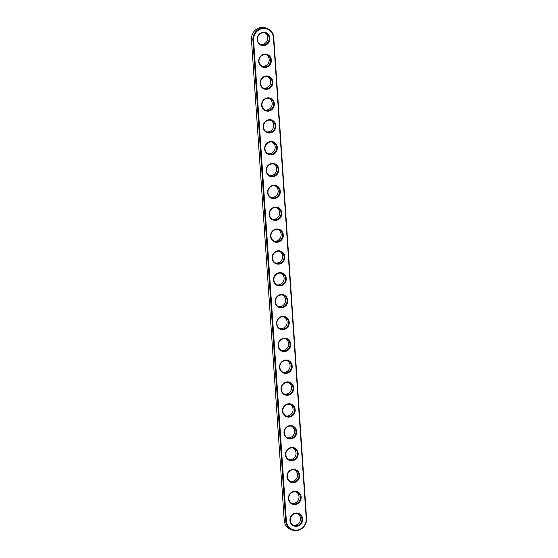 <?xml version="1.0" encoding="UTF-8"?>
<svg xmlns="http://www.w3.org/2000/svg" width="558" height="558" viewBox="0 0 558 558"><rect width="100%" height="100%" fill="white"/><g stroke="black" fill="none" stroke-linecap="round" stroke-linejoin="round"><path stroke-width="0.84" d="M253.583 40.106A10.539 9.884 -70.6 0 1 262.811 28.542A10.539 9.884 -70.6 0 1 273.448 37.777L306.223 518.535A10.539 9.884 -70.6 0 1 297.002 530.1A10.539 9.884 -70.6 0 1 286.359 520.865L253.583 40.106L252.914 40.106A11.069 10.379 -70.6 0 1 267.024 28.444A11.069 10.379 -70.6 0 1 273.776 37.658L306.551 518.41A11.069 10.379 -70.6 0 1 292.434 530.072A11.069 10.379 -70.6 0 1 285.689 520.858L252.914 40.106L251.449 39.59A11.069 10.379 -70.6 0 1 265.566 27.928L267.024 28.444M263.969 45.582A6.731 6.312 -70.6 0 1 257.796 36.263A6.731 6.312 -70.6 0 1 268.782 34.973A6.731 6.312 -70.6 0 1 263.969 45.582M265.462 67.434A6.731 6.312 -70.6 0 1 259.289 58.116A6.731 6.312 -70.6 0 1 270.274 56.825A6.731 6.312 -70.6 0 1 265.462 67.434M266.947 89.287A6.731 6.312 -70.6 0 1 260.774 79.968A6.731 6.312 -70.6 0 1 271.767 78.678A6.731 6.312 -70.6 0 1 266.947 89.287M268.44 111.14A6.731 6.312 -70.6 0 1 262.267 101.821A6.731 6.312 -70.6 0 1 273.253 100.531A6.731 6.312 -70.6 0 1 268.44 111.14M269.933 132.992A6.731 6.312 -70.6 0 1 263.76 123.674A6.731 6.312 -70.6 0 1 274.745 122.383A6.731 6.312 -70.6 0 1 269.933 132.992M271.418 154.845A6.731 6.312 -70.6 0 1 265.245 145.526A6.731 6.312 -70.6 0 1 276.231 144.236A6.731 6.312 -70.6 0 1 271.418 154.845M272.911 176.698A6.731 6.312 -70.6 0 1 266.738 167.379A6.731 6.312 -70.6 0 1 277.724 166.089A6.731 6.312 -70.6 0 1 272.911 176.698M274.397 198.55A6.731 6.312 -70.6 0 1 268.224 189.232A6.731 6.312 -70.6 0 1 279.216 187.941A6.731 6.312 -70.6 0 1 274.397 198.55M275.889 220.403A6.731 6.312 -70.6 0 1 269.716 211.084A6.731 6.312 -70.6 0 1 280.702 209.794A6.731 6.312 -70.6 0 1 275.889 220.403M277.382 242.256A6.731 6.312 -70.6 0 1 271.209 232.937A6.731 6.312 -70.6 0 1 282.195 231.647A6.731 6.312 -70.6 0 1 277.382 242.256M278.867 264.108A6.731 6.312 -70.6 0 1 272.695 254.79A6.731 6.312 -70.6 0 1 283.68 253.499A6.731 6.312 -70.6 0 1 278.867 264.108M280.36 285.961A6.731 6.312 -70.6 0 1 274.187 276.642A6.731 6.312 -70.6 0 1 285.173 275.352A6.731 6.312 -70.6 0 1 280.36 285.961M281.846 307.814A6.731 6.312 -70.6 0 1 275.673 298.495A6.731 6.312 -70.6 0 1 286.659 297.205A6.731 6.312 -70.6 0 1 281.846 307.814M283.338 329.666A6.731 6.312 -70.6 0 1 277.166 320.348A6.731 6.312 -70.6 0 1 288.151 319.057A6.731 6.312 -70.6 0 1 283.338 329.666M284.824 351.519A6.731 6.312 -70.6 0 1 278.658 342.2A6.731 6.312 -70.6 0 1 289.644 340.91A6.731 6.312 -70.6 0 1 284.824 351.519M286.317 373.372A6.731 6.312 -70.6 0 1 280.144 364.053A6.731 6.312 -70.6 0 1 291.13 362.763A6.731 6.312 -70.6 0 1 286.317 373.372M287.809 395.224A6.731 6.312 -70.6 0 1 281.637 385.906A6.731 6.312 -70.6 0 1 292.622 384.615A6.731 6.312 -70.6 0 1 287.809 395.224M289.295 417.077A6.731 6.312 -70.6 0 1 283.122 407.759A6.731 6.312 -70.6 0 1 294.108 406.468A6.731 6.312 -70.6 0 1 289.295 417.077M290.788 438.93A6.731 6.312 -70.6 0 1 284.615 429.611A6.731 6.312 -70.6 0 1 295.601 428.321A6.731 6.312 -70.6 0 1 290.788 438.93M292.273 460.782A6.731 6.312 -70.6 0 1 286.101 451.464A6.731 6.312 -70.6 0 1 297.093 450.173A6.731 6.312 -70.6 0 1 292.273 460.782M293.766 482.635A6.731 6.312 -70.6 0 1 287.593 473.317A6.731 6.312 -70.6 0 1 298.579 472.026A6.731 6.312 -70.6 0 1 293.766 482.635M295.259 504.488A6.731 6.312 -70.6 0 1 289.086 495.169A6.731 6.312 -70.6 0 1 300.071 493.879A6.731 6.312 -70.6 0 1 295.259 504.488M296.744 526.34A6.731 6.312 -70.6 0 1 290.572 517.022A6.731 6.312 -70.6 0 1 301.557 515.731A6.731 6.312 -70.6 0 1 296.744 526.34M263.76 44.996A6.201 5.81 -70.6 0 1 261.284 44.724A6.201 5.81 -70.6 0 1 257.859 36.947A6.201 5.81 -70.6 0 1 265.406 33.034A6.201 5.81 -70.6 0 1 269.137 39.52A6.201 5.81 -70.6 0 1 263.76 44.996M265.252 66.848A6.201 5.81 -70.6 0 1 262.769 66.576A6.201 5.81 -70.6 0 1 259.351 58.799A6.201 5.81 -70.6 0 1 266.898 54.886A6.201 5.81 -70.6 0 1 270.63 61.373A6.201 5.81 -70.6 0 1 265.252 66.848M266.738 88.701A6.201 5.81 -70.6 0 1 264.262 88.429A6.201 5.81 -70.6 0 1 260.844 80.652A6.201 5.81 -70.6 0 1 268.384 76.739A6.201 5.81 -70.6 0 1 272.123 83.226A6.201 5.81 -70.6 0 1 266.738 88.701M268.231 110.554A6.201 5.81 -70.6 0 1 265.754 110.282A6.201 5.81 -70.6 0 1 262.33 102.505A6.201 5.81 -70.6 0 1 269.877 98.592A6.201 5.81 -70.6 0 1 273.608 105.078A6.201 5.81 -70.6 0 1 268.231 110.554M269.723 132.406A6.201 5.81 -70.6 0 1 267.24 132.134A6.201 5.81 -70.6 0 1 263.822 124.357A6.201 5.81 -70.6 0 1 271.362 120.444A6.201 5.81 -70.6 0 1 275.101 126.931A6.201 5.81 -70.6 0 1 269.723 132.406M271.209 154.259A6.201 5.81 -70.6 0 1 268.733 153.987A6.201 5.81 -70.6 0 1 265.308 146.21A6.201 5.81 -70.6 0 1 272.855 142.297A6.201 5.81 -70.6 0 1 276.587 148.784A6.201 5.81 -70.6 0 1 271.209 154.259M272.702 176.112A6.201 5.81 -70.6 0 1 270.218 175.84A6.201 5.81 -70.6 0 1 266.801 168.063A6.201 5.81 -70.6 0 1 274.348 164.15A6.201 5.81 -70.6 0 1 278.079 170.636A6.201 5.81 -70.6 0 1 272.702 176.112M274.187 197.964A6.201 5.81 -70.6 0 1 271.711 197.692A6.201 5.81 -70.6 0 1 268.293 189.915A6.201 5.81 -70.6 0 1 275.833 186.002A6.201 5.81 -70.6 0 1 279.572 192.489A6.201 5.81 -70.6 0 1 274.187 197.964M275.68 219.817A6.201 5.81 -70.6 0 1 273.197 219.545A6.201 5.81 -70.6 0 1 269.779 211.768A6.201 5.81 -70.6 0 1 277.326 207.855A6.201 5.81 -70.6 0 1 281.058 214.342A6.201 5.81 -70.6 0 1 275.68 219.817M277.173 241.67A6.201 5.81 -70.6 0 1 274.689 241.398A6.201 5.81 -70.6 0 1 271.272 233.621A6.201 5.81 -70.6 0 1 278.812 229.708A6.201 5.81 -70.6 0 1 282.55 236.194A6.201 5.81 -70.6 0 1 277.173 241.67M278.658 263.522A6.201 5.81 -70.6 0 1 276.182 263.25A6.201 5.81 -70.6 0 1 272.757 255.473A6.201 5.81 -70.6 0 1 280.304 251.56A6.201 5.81 -70.6 0 1 284.036 258.047A6.201 5.81 -70.6 0 1 278.658 263.522M280.151 285.375A6.201 5.81 -70.6 0 1 277.668 285.103A6.201 5.81 -70.6 0 1 274.25 277.326A6.201 5.81 -70.6 0 1 281.797 273.413A6.201 5.81 -70.6 0 1 285.529 279.9A6.201 5.81 -70.6 0 1 280.151 285.375M281.637 307.228A6.201 5.81 -70.6 0 1 279.16 306.956A6.201 5.81 -70.6 0 1 275.736 299.179A6.201 5.81 -70.6 0 1 283.283 295.266A6.201 5.81 -70.6 0 1 287.014 301.752A6.201 5.81 -70.6 0 1 281.637 307.228M283.129 329.081A6.201 5.81 -70.6 0 1 280.646 328.808A6.201 5.81 -70.6 0 1 277.228 321.031A6.201 5.81 -70.6 0 1 284.775 317.118A6.201 5.81 -70.6 0 1 288.507 323.605A6.201 5.81 -70.6 0 1 283.129 329.081M284.615 350.933A6.201 5.81 -70.6 0 1 282.139 350.661A6.201 5.81 -70.6 0 1 278.721 342.884A6.201 5.81 -70.6 0 1 286.261 338.971A6.201 5.81 -70.6 0 1 290 345.458A6.201 5.81 -70.6 0 1 284.615 350.933M286.108 372.786A6.201 5.81 -70.6 0 1 283.631 372.514A6.201 5.81 -70.6 0 1 280.207 364.737A6.201 5.81 -70.6 0 1 287.754 360.824A6.201 5.81 -70.6 0 1 291.485 367.31A6.201 5.81 -70.6 0 1 286.108 372.786M287.6 394.639A6.201 5.81 -70.6 0 1 285.117 394.366A6.201 5.81 -70.6 0 1 281.699 386.589A6.201 5.81 -70.6 0 1 289.239 382.676A6.201 5.81 -70.6 0 1 292.978 389.163A6.201 5.81 -70.6 0 1 287.6 394.639M289.086 416.491A6.201 5.81 -70.6 0 1 286.61 416.219A6.201 5.81 -70.6 0 1 283.185 408.442A6.201 5.81 -70.6 0 1 290.732 404.529A6.201 5.81 -70.6 0 1 294.464 411.016A6.201 5.81 -70.6 0 1 289.086 416.491M290.579 438.344A6.201 5.81 -70.6 0 1 288.095 438.072A6.201 5.81 -70.6 0 1 284.678 430.295A6.201 5.81 -70.6 0 1 292.225 426.382A6.201 5.81 -70.6 0 1 295.956 432.869A6.201 5.81 -70.6 0 1 290.579 438.344M292.064 460.197A6.201 5.81 -70.6 0 1 289.588 459.925A6.201 5.81 -70.6 0 1 286.17 452.147A6.201 5.81 -70.6 0 1 293.71 448.234A6.201 5.81 -70.6 0 1 297.449 454.721A6.201 5.81 -70.6 0 1 292.064 460.197M293.557 482.049A6.201 5.81 -70.6 0 1 291.074 481.777A6.201 5.81 -70.6 0 1 287.656 474A6.201 5.81 -70.6 0 1 295.203 470.087A6.201 5.81 -70.6 0 1 298.935 476.574A6.201 5.81 -70.6 0 1 293.557 482.049M295.049 503.902A6.201 5.81 -70.6 0 1 292.566 503.63A6.201 5.81 -70.6 0 1 289.149 495.853A6.201 5.81 -70.6 0 1 296.689 491.94A6.201 5.81 -70.6 0 1 300.427 498.427A6.201 5.81 -70.6 0 1 295.049 503.902M296.535 525.755A6.201 5.81 -70.6 0 1 294.059 525.483A6.201 5.81 -70.6 0 1 290.634 517.705A6.201 5.81 -70.6 0 1 298.181 513.792A6.201 5.81 -70.6 0 1 301.913 520.279A6.201 5.81 -70.6 0 1 296.535 525.755M292.434 530.072L290.976 529.556A11.069 10.379 -70.6 0 1 284.224 520.342L251.449 39.59M260.572 44.417A6.201 5.81 109.4 0 0 262.295 44.48A6.201 5.81 109.4 0 0 267.61 39.409A6.201 5.81 109.4 0 0 264.659 32.831M262.058 66.269A6.201 5.81 109.4 0 0 263.788 66.332A6.201 5.81 109.4 0 0 269.096 61.261A6.201 5.81 109.4 0 0 266.145 54.684M263.55 88.122A6.201 5.81 109.4 0 0 265.28 88.185A6.201 5.81 109.4 0 0 270.588 83.114A6.201 5.81 109.4 0 0 267.638 76.537M265.036 109.975A6.201 5.81 109.4 0 0 266.766 110.038A6.201 5.81 109.4 0 0 272.081 104.967A6.201 5.81 109.4 0 0 269.123 98.389M266.529 131.828A6.201 5.81 109.4 0 0 268.259 131.89A6.201 5.81 109.4 0 0 273.566 126.819A6.201 5.81 109.4 0 0 270.616 120.242M268.014 153.68A6.201 5.81 109.4 0 0 269.744 153.743A6.201 5.81 109.4 0 0 275.059 148.672A6.201 5.81 109.4 0 0 272.109 142.095M269.507 175.533A6.201 5.81 109.4 0 0 271.237 175.596A6.201 5.81 109.4 0 0 276.545 170.525A6.201 5.81 109.4 0 0 273.594 163.947M271 197.386A6.201 5.81 109.4 0 0 272.729 197.448A6.201 5.81 109.4 0 0 278.037 192.377A6.201 5.81 109.4 0 0 275.087 185.8M272.485 219.238A6.201 5.81 109.4 0 0 274.215 219.301A6.201 5.81 109.4 0 0 279.523 214.23A6.201 5.81 109.4 0 0 276.573 207.646M273.978 241.091A6.201 5.81 109.4 0 0 275.708 241.154A6.201 5.81 109.4 0 0 281.016 236.083A6.201 5.81 109.4 0 0 278.065 229.498M275.464 262.944A6.201 5.81 109.4 0 0 277.193 263.006A6.201 5.81 109.4 0 0 282.508 257.935A6.201 5.81 109.4 0 0 279.551 251.351M276.956 284.796A6.201 5.81 109.4 0 0 278.686 284.859A6.201 5.81 109.4 0 0 283.994 279.788A6.201 5.81 109.4 0 0 281.044 273.204M278.449 306.649A6.201 5.81 109.4 0 0 280.179 306.712A6.201 5.81 109.4 0 0 285.487 301.641A6.201 5.81 109.4 0 0 282.536 295.056M279.935 328.502A6.201 5.81 109.4 0 0 281.664 328.564A6.201 5.81 109.4 0 0 286.972 323.494A6.201 5.81 109.4 0 0 284.022 316.909M281.427 350.354A6.201 5.81 109.4 0 0 283.157 350.417A6.201 5.81 109.4 0 0 288.465 345.346A6.201 5.81 109.4 0 0 285.515 338.762M282.913 372.2A6.201 5.81 109.4 0 0 284.643 372.27A6.201 5.81 109.4 0 0 289.958 367.199A6.201 5.81 109.4 0 0 287 360.614M284.406 394.053A6.201 5.81 109.4 0 0 286.135 394.122A6.201 5.81 109.4 0 0 291.443 389.052A6.201 5.81 109.4 0 0 288.493 382.467M285.891 415.905A6.201 5.81 109.4 0 0 287.621 415.975A6.201 5.81 109.4 0 0 292.936 410.904A6.201 5.81 109.4 0 0 289.986 404.32M287.384 437.758A6.201 5.81 109.4 0 0 289.114 437.828A6.201 5.81 109.4 0 0 294.422 432.757A6.201 5.81 109.4 0 0 291.471 426.173M288.877 459.611A6.201 5.81 109.4 0 0 290.606 459.68A6.201 5.81 109.4 0 0 295.914 454.61A6.201 5.81 109.4 0 0 292.964 448.025M290.362 481.463A6.201 5.81 109.4 0 0 292.092 481.533A6.201 5.81 109.4 0 0 297.4 476.462A6.201 5.81 109.4 0 0 294.45 469.878M291.855 503.316A6.201 5.81 109.4 0 0 293.585 503.386A6.201 5.81 109.4 0 0 298.893 498.315A6.201 5.81 109.4 0 0 295.942 491.731M293.341 525.169A6.201 5.81 109.4 0 0 295.07 525.238A6.201 5.81 109.4 0 0 300.385 520.168A6.201 5.81 109.4 0 0 297.428 513.583M286.359 520.865L284.224 520.342"/></g></svg>
